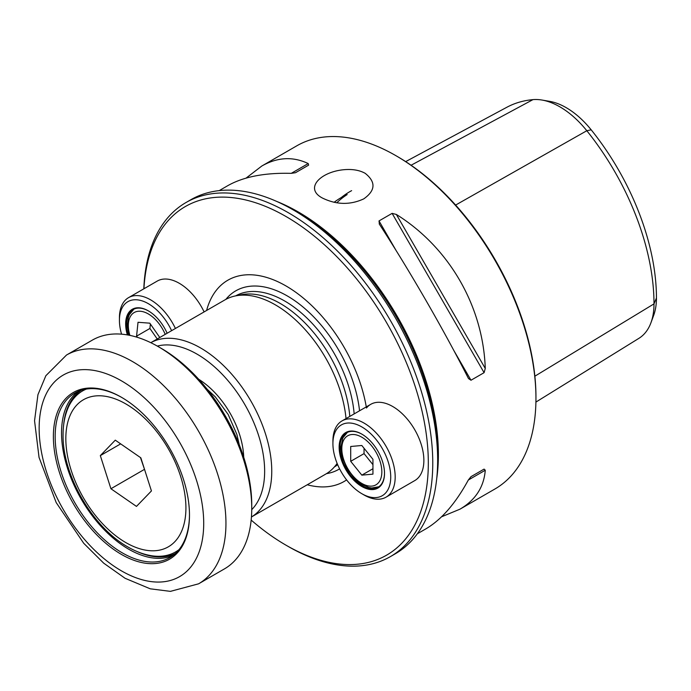 <?xml version="1.0" encoding="UTF-8"?>
<svg xmlns="http://www.w3.org/2000/svg" width="691" height="691" viewBox="0 0 691 691"><rect width="100%" height="100%" fill="white"/><g stroke="black" fill="none" stroke-linecap="round" stroke-linejoin="round"><path stroke-width="1.04" d="M130.34 403.095A96.239 55.565 60 0 1 189.481 515.14A96.239 55.565 60 0 1 121.435 554.424A96.239 55.565 60 0 1 53.38 436.565A96.239 55.565 60 0 1 121.435 397.273A96.239 55.565 60 0 1 130.34 403.095M66.509 355.036L92.3 340.145A132.085 76.26 60 0 1 158.351 346.692L161.461 348.489A127.688 73.721 60 0 1 173.286 356.21A127.688 73.721 60 0 1 251.749 504.862L251.749 508.464A132.085 76.26 60 0 1 250.937 522.12A132.085 76.26 60 0 1 224.385 568.926L198.593 583.817L170.409 591.366L150.232 588.81L125.123 578.307L103.667 563.139L83.715 543.281L56.196 502.582L39.042 457.416L34.55 420.75L37.945 394.673L45.848 375.723L66.509 355.036A132.085 76.26 60 0 1 144.782 369.573A132.085 76.26 60 0 1 225.145 537.011A132.085 76.26 60 0 1 198.593 583.817M158.351 346.692A132.085 76.26 60 0 1 170.573 354.682A132.085 76.26 60 0 1 251.749 508.464M189.481 514.622A94.978 54.831 60 0 1 188.902 523.933A94.978 54.831 60 0 1 169.805 557.585A94.978 54.831 60 0 1 74.835 502.754A94.978 54.831 60 0 1 74.835 393.084A94.978 54.831 60 0 1 121.875 397.532M390.355 471.417A40.881 23.606 60 0 1 361.825 493.694A40.881 23.606 60 0 1 332.915 443.622A40.881 23.606 60 0 1 359.493 425.691A40.881 23.606 60 0 1 390.355 471.417M384.213 469.025A32.08 18.519 60 0 1 384.507 473.413A32.08 18.519 60 0 1 361.825 486.507A32.08 18.519 60 0 1 339.143 447.215A32.08 18.519 60 0 1 361.825 434.121A32.08 18.519 60 0 1 384.213 469.025M332.915 443.622L332.915 441.057A44.025 25.42 60 0 1 342.036 420.897A44.025 25.42 60 0 1 373.598 430.329A44.025 25.42 60 0 1 394.777 470.986A44.025 25.42 60 0 1 386.062 497.157A44.025 25.42 60 0 1 364.045 494.981L361.825 493.694M384.507 473.154A31.449 18.156 60 0 1 377.994 487.293A31.449 18.156 60 0 1 346.545 469.137A31.449 18.156 60 0 1 346.545 432.825A31.449 18.156 60 0 1 362.049 434.25M121.556 334.168A40.881 23.606 60 0 1 119.431 320.365A40.881 23.606 60 0 1 139.124 300.101A40.881 23.606 60 0 1 171.601 330.678M127.36 334.902A32.08 18.519 60 0 1 141.111 308.056A32.08 18.519 60 0 1 148.34 310.864A32.08 18.519 60 0 1 167.136 333.252M119.431 320.365L119.431 317.8A44.025 25.42 60 0 1 128.552 297.648A44.025 25.42 60 0 1 140.644 295.973A44.025 25.42 60 0 1 175.419 328.475M128.336 335.083A31.449 18.156 60 0 1 133.061 309.568A31.449 18.156 60 0 1 141.698 308.376A31.449 18.156 60 0 1 148.565 311.002M137.379 337.338L136.568 336.171L138.019 322.282L149.792 323.172L159.794 337.493M157.237 338.97L149.904 328.467L136.568 336.171M149.904 328.467L150.37 324.001M361.834 475.14L350.708 461.32L350.7 446.49L361.816 445.488L372.941 459.308L372.95 474.138L361.834 475.14L372.941 468.731M372.941 464.663L364.053 453.616L350.708 461.32M364.053 453.616L364.045 448.26M179.021 549.621A92.965 53.673 60 0 1 150.984 555.65C143.27 554.312 135.548 551.401 127.835 546.935C92.611 527.363 62.406 475.045 63.071 434.76C63.062 425.837 64.401 417.701 67.096 410.35A92.965 53.673 60 0 1 86.332 389.085M144.652 469.742L140.463 457.554M136.472 506.408L110.923 488.744L100.325 455.619L115.285 440.158L140.834 457.822L151.433 490.947L136.472 506.408M144.272 469.483L110.923 488.744M120.666 443.872L100.325 455.619M349.421 169.494C323.267 169.209 302.623 187.676 322.421 198.041C336.431 204.864 350.216 205.141 363.777 198.861C375.55 190.517 376.025 182.009 365.202 173.337C360.806 170.876 355.537 169.597 349.421 169.494M219.202 190.621L227.667 185.732C243.422 176.784 264.618 172.655 291.265 173.346L295.506 172.707L308.601 165.149L308.212 163.56C292.932 156.313 277.471 157.133 261.82 166.013L296.785 145.827A198.127 114.395 60 0 1 395.848 155.639L395.848 155.639A198.127 114.395 60 0 1 535.948 398.301A198.127 114.395 60 0 1 494.911 489.003L459.947 509.189C475.468 500.077 483.907 487.095 485.272 470.234L468.325 480.02C455.594 503.437 441.419 519.736 425.803 528.9L417.329 533.789M485.272 368.458C483.121 306.208 449.185 247.438 396.358 214.452L485.272 368.458L484.089 372.674L470.994 380.231L468.498 378.573M379.212 223.919L379.411 224.238C409.461 270.38 443.389 329.141 468.325 378.236M379.411 224.238L379.014 220.921L392.117 213.364L396.358 214.452M261.82 166.013L246.048 178.131M441.575 516.79L459.947 509.189M468.325 480.02L470.994 476.66L484.089 469.103L485.272 470.234M542.003 100.048L549.587 101.344A70.724 40.829 60 0 1 591.194 129.83A184.566 106.561 60 0 1 656.45 298.011A70.724 40.829 60 0 1 653.608 315.554L650.939 322.766A76.174 43.982 -120 0 0 653.997 303.876A190.016 109.705 -120 0 0 586.814 130.729A76.174 43.982 -120 0 0 542.003 100.048A76.174 43.982 -120 0 0 532.951 99.634A190.016 109.705 -120 0 0 506.823 107.278L405.669 161.616M535.905 402.084L638.89 338.348A76.174 43.982 -120 0 0 650.939 322.766M341.25 197.574A195.415 112.823 60 0 1 351.615 190.656M336.759 202.809A194.275 112.167 60 0 1 347.158 194.577M334.099 202.316A194.577 112.339 60 0 1 342.771 196.728M143.935 288.76A201.271 116.209 60 0 1 285.988 216.499A201.271 116.209 60 0 1 428.316 463.013A201.271 116.209 60 0 1 285.988 545.182A201.271 116.209 60 0 1 251.17 520.081M128.552 297.648L157.237 281.082A44.025 25.42 60 0 1 179.245 283.267A44.025 25.42 60 0 1 204.104 311.909M206.609 310.466A116.218 67.096 60 0 1 287.897 287.076A116.218 67.096 60 0 1 366.273 406.904M366.455 408.018A44.025 25.42 60 0 1 370.721 404.339A44.025 25.42 60 0 1 392.73 406.515A44.025 25.42 60 0 1 421.501 445.315A44.025 25.42 60 0 1 414.747 480.599L386.062 497.157M346.606 479.908A116.218 67.096 60 0 1 307.253 484.771M143.806 288.838A204.424 118.023 60 0 1 186.009 202.523A204.424 118.023 60 0 1 288.216 212.647A204.424 118.023 60 0 1 421.76 392.782A204.424 118.023 60 0 1 390.424 556.592A204.424 118.023 60 0 1 288.216 546.469L285.988 545.182M186.009 202.523L190.897 199.699A204.424 118.023 60 0 1 293.105 209.822A204.424 118.023 60 0 1 293.114 209.822A204.424 118.023 60 0 1 437.653 460.189A204.424 118.023 60 0 1 395.321 553.767L390.424 556.592M346.027 418.591A100.636 58.104 -120 0 0 235.441 295.921L241.168 294.755A98.753 57.016 60 0 1 280.296 303.496A98.753 57.016 60 0 1 349.793 416.423M235.441 295.921A100.636 58.104 -120 0 0 224.998 299.851L150.802 342.684A100.636 58.104 -120 0 1 250.919 401.091A100.636 58.104 -120 0 1 251.438 516.989L325.634 474.156A100.636 58.104 -120 0 0 334.254 467.073A100.636 58.104 -120 0 0 337.13 463.411M251.74 509.647A95.608 55.202 -120 0 0 244.847 404.598A95.608 55.202 -120 0 0 157.315 346.096M297.035 212.094L293.105 209.822L297.035 212.094A198.87 114.818 60 0 1 437.653 455.654L437.653 460.189M397.178 156.416L395.848 155.639L397.187 156.416A196.244 113.298 60 0 1 397.187 156.416A196.244 113.298 60 0 1 535.948 396.764L535.948 398.301M484.089 469.103L470.968 476.678L484.089 469.103M132.206 387.876A116.364 67.182 60 0 1 186.682 571.397A116.364 67.182 60 0 1 45.399 468.273A116.364 67.182 60 0 1 132.206 387.876M81.331 390.242A94.244 54.408 -120 0 0 63.892 422.711A94.244 54.408 -120 0 0 63.684 424.663M136.878 551.453A94.244 54.408 -120 0 0 175.514 553.387M172.888 555.564A94.978 54.831 60 0 1 81.21 499.066A94.978 54.831 60 0 1 78.126 391.426M129.899 335.385A28.305 16.342 60 0 1 135.972 311.745A28.305 16.342 60 0 1 160.252 325.375A28.305 16.342 60 0 1 165.209 334.366M341.812 448.761A28.305 16.342 60 0 1 361.825 437.204A28.305 16.342 60 0 1 381.838 471.867A28.305 16.342 60 0 1 361.825 483.424A28.305 16.342 60 0 1 341.812 448.761M65.835 438.612A84.915 49.026 60 0 1 125.874 403.95A84.915 49.026 60 0 1 185.922 507.945A84.915 49.026 60 0 1 125.874 542.616A84.915 49.026 60 0 1 65.835 438.612M276.771 201.461A198.127 114.395 60 0 1 298.296 211.964A198.127 114.395 60 0 1 436.729 478.517M656.45 298.011L653.997 303.876L534.869 376.189M591.194 129.83L586.814 130.729L455.628 205.063M532.951 99.634L411.085 165.244M339.609 468.861A103.054 59.495 60 0 1 326.498 473.646M225.871 299.358A103.054 59.495 60 0 1 287.301 295.947A103.054 59.495 60 0 1 359.545 410.791M235.648 295.878A98.753 57.016 60 0 1 284.657 300.982A98.753 57.016 60 0 1 354.155 413.9M337.666 464.697A98.753 57.016 60 0 1 334.401 466.917M243.707 457.235A66.042 38.135 -120 0 0 198.697 379.264M379.014 220.921L396.055 250.436M453.961 350.726L470.994 380.231M392.117 213.364L484.089 372.674M291.265 173.346L308.212 163.56M342.036 420.897L370.721 404.339M133.933 309.119L129.372 314.612L128.345 317.29L127.42 325.323L129.182 335.239M347.418 432.367L342.857 437.861L340.888 447.474L342.183 456.811L347.184 468.792L354.975 479.018L361.678 484.391L368.899 487.509L371.767 487.967L378.815 486.766M337.243 463.704L334.254 467.073M239.293 444.857L236.866 434.397L228.16 414.453L215.29 396.867L207.205 389.275"/></g></svg>
